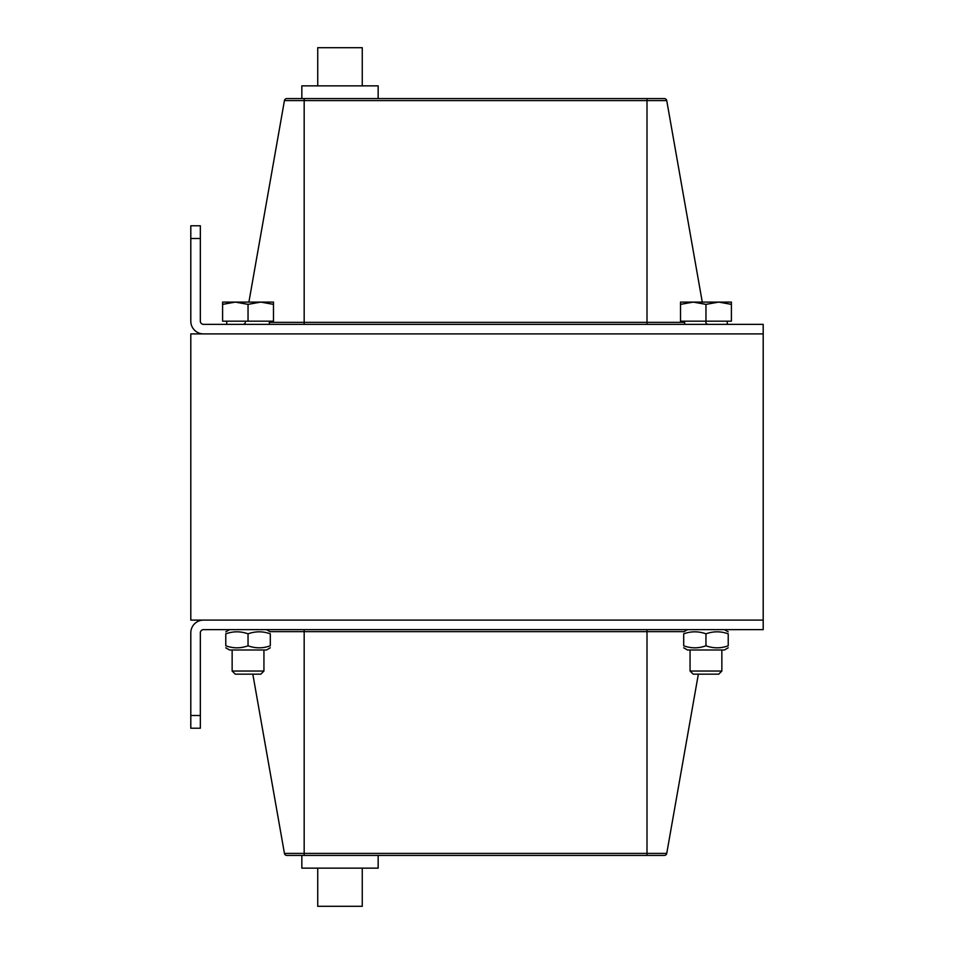 <?xml version="1.0" encoding="UTF-8"?>
<svg xmlns="http://www.w3.org/2000/svg" width="954" height="954" viewBox="0 0 954 954"><rect width="100%" height="100%" fill="white"/><g stroke="black" fill="none" stroke-linecap="round" stroke-linejoin="round"><path stroke-width="1.43" d="M190.8 238.5L190.8 321.176A12.724 12.724 0 0 0 203.524 333.9L763.2 333.9L190.8 333.9L190.8 620.1L763.2 620.1L763.2 324.36L203.524 324.36A3.184 3.184 0 0 1 200.34 321.176L200.34 238.5L190.8 238.5L190.8 225.776L200.34 225.776L200.34 238.5M190.8 728.224L190.8 632.824A12.724 12.724 0 0 1 203.524 620.1L763.2 620.1L763.2 629.64L203.524 629.64A3.184 3.184 0 0 0 200.34 632.824L200.34 728.224L190.8 728.224M647.003 855.416L664.354 855.416A2.421 2.421 0 0 0 666.739 853.413L647.003 853.413L647.003 855.416L286.82 855.416A2.421 2.421 0 0 1 284.435 853.413A2.421 2.421 0 0 0 286.82 855.416A2.421 2.421 0 0 1 284.435 853.413L252.822 674.156M664.354 855.416A2.421 2.421 0 0 0 666.739 853.413L698.352 674.156M304.171 98.584L304.171 100.587L666.739 100.587A2.421 2.421 0 0 0 664.354 98.584L286.82 98.584A2.421 2.421 0 0 0 284.435 100.587L248.899 302.096M284.435 100.587A2.421 2.421 0 0 1 286.82 98.584A2.421 2.421 0 0 0 284.435 100.587L304.171 100.587L304.171 324.36M666.739 100.587L702.275 302.096M705.841 322.357A2.421 2.421 0 0 0 708.238 324.36A2.421 2.421 0 0 1 705.841 322.357M245.333 322.357A2.421 2.421 0 0 1 242.948 324.36M362.258 868.14L362.258 906.3L317.73 906.3L317.73 868.14L317.73 906.3M301.834 855.416L301.834 868.14L378.154 868.14L378.154 855.416M317.73 85.86L317.73 47.7L362.258 47.7L362.258 85.86L362.258 47.7M378.154 98.584L378.154 85.86L301.834 85.86L301.834 98.584M693.176 674.156L718.744 674.156L721.856 671.044L690.064 671.044L693.176 674.156M731.396 304.374L718.684 302.096L731.396 302.096L731.396 321.176L680.524 321.176L680.524 302.096L718.684 302.096L705.96 304.374L693.236 302.096L680.524 304.374M705.96 321.176L705.96 304.374M235.256 674.156L260.824 674.156L263.936 671.044L232.144 671.044L235.256 674.156M273.476 304.374L260.764 302.096L273.476 302.096L273.476 321.176L222.604 321.176L222.604 302.096L260.764 302.096L248.04 304.374L235.316 302.096L222.604 304.374M248.04 321.176L248.04 304.374M728.224 645.798C728.224 648.481 728.224 648.481 728.224 645.798C728.224 648.481 728.224 648.481 728.224 645.798C728.224 648.481 728.224 648.481 728.224 645.798C728.224 648.481 728.224 648.481 728.224 645.798L728.224 633.826C728.224 631.154 728.224 631.154 728.224 633.826C728.224 631.154 728.224 631.154 728.224 633.826C720.795 631.154 713.377 631.154 705.96 633.826C698.543 631.154 691.125 631.154 683.696 633.826C683.696 631.154 683.696 631.154 683.696 633.826C683.696 631.154 683.696 631.154 683.696 633.826L683.696 645.798C691.125 648.481 698.543 648.481 705.96 645.798C713.377 648.481 720.795 648.481 728.224 645.798M728.224 647.79L724.408 649.996L687.512 649.996L683.696 647.79M683.696 645.798C683.696 648.481 683.696 648.481 683.696 645.798C683.696 648.481 683.696 648.481 683.696 645.798M728.224 633.826C728.224 631.154 728.224 631.154 728.224 633.826C728.224 631.154 728.224 631.154 728.224 633.826M705.96 645.798L705.96 633.826M270.304 647.79L266.488 649.996L229.592 649.996L225.776 647.79M270.304 645.798C270.304 648.481 270.304 648.481 270.304 645.798C270.304 648.481 270.304 648.481 270.304 645.798L270.304 633.826C262.875 631.154 255.457 631.154 248.04 633.826C240.623 631.154 233.205 631.154 225.776 633.826C225.776 631.154 225.776 631.154 225.776 633.826C225.776 631.154 225.776 631.154 225.776 633.826C225.776 631.154 225.776 631.154 225.776 633.826C225.776 631.154 225.776 631.154 225.776 633.826L225.776 645.798C233.205 648.481 240.623 648.481 248.04 645.798C255.457 648.481 262.875 648.481 270.304 645.798M225.776 645.798C225.776 648.481 225.776 648.481 225.776 645.798C225.776 648.481 225.776 648.481 225.776 645.798C225.776 648.481 225.776 648.481 225.776 645.798C225.776 648.481 225.776 648.481 225.776 645.798M270.304 633.826C270.304 631.154 270.304 631.154 270.304 633.826C270.304 631.154 270.304 631.154 270.304 633.826M248.04 645.798L248.04 633.826M200.34 715.5L190.8 715.5M304.171 855.416L304.171 853.413L284.435 853.413M647.003 629.64L647.003 853.413L304.171 853.413L304.171 631.643L684.042 631.643M304.171 629.64L304.171 631.643L269.958 631.643M684.65 322.357L647.003 322.357L647.003 98.584M647.003 324.36L647.003 322.357L269.35 322.357M690.064 649.996L690.064 671.044M721.856 649.996L721.856 671.044M684.65 321.176L684.65 324.36M727.27 321.176L727.27 324.36M232.144 649.996L232.144 671.044M263.936 649.996L263.936 671.044M226.73 321.176L226.73 324.36M269.35 321.176L269.35 324.36M687.512 629.64L683.696 631.846M724.408 629.64L728.224 631.846M229.592 629.64L225.776 631.846M266.488 629.64L270.304 631.846"/></g></svg>
